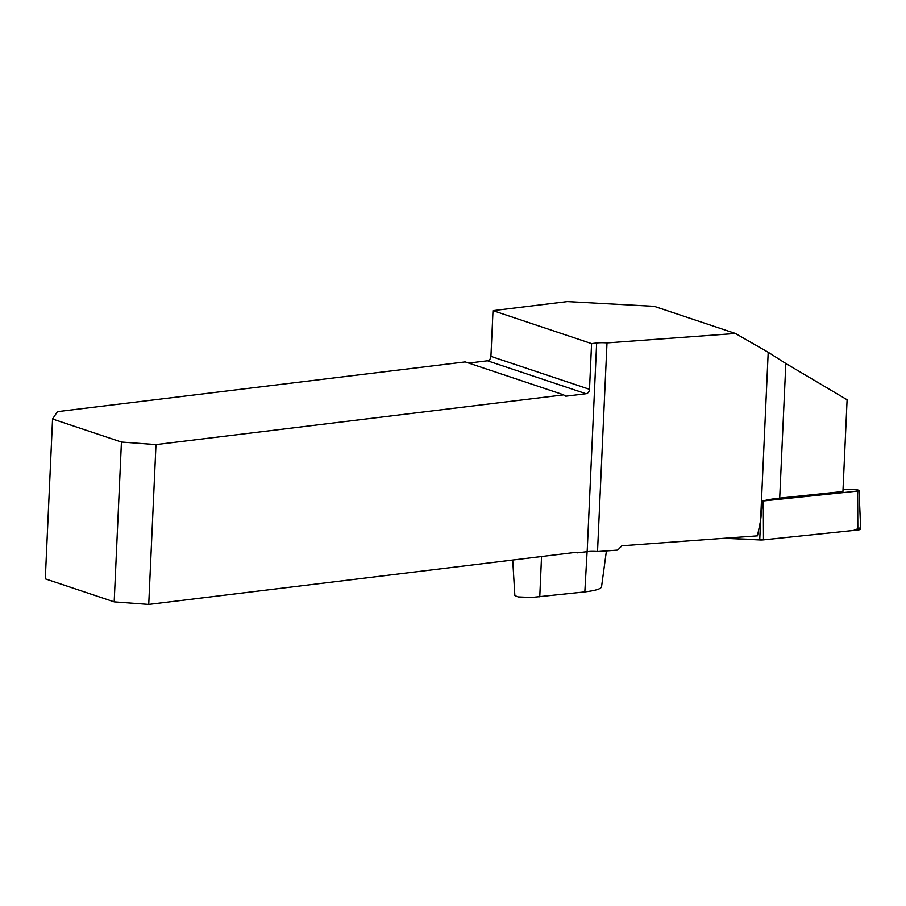 <?xml version="1.0" encoding="UTF-8"?>
<svg xmlns="http://www.w3.org/2000/svg" width="906" height="906" viewBox="0 0 906 906"><rect width="100%" height="100%" fill="white"/><g stroke="black" fill="none" stroke-linecap="round" stroke-linejoin="round"><path stroke-width="1.36" d="M785.819 363.476L847.099 399.761L842.931 491.505L779.704 498.119L785.819 363.476L768.197 352.264L760.553 520.803L757.45 535.842L621.867 545.786L617.733 550.078L597.518 551.561L606.997 342.898A13.171 2.877 2.6 0 0 596.646 342.978L591.573 343.601L493.011 310.645L490.927 356.364A4.111 3.182 108.5 0 1 487.462 360.781L468.708 363.068M760.553 520.803L762.807 500.984A3.103 0.679 2.6 0 0 763.305 500.95L857.642 491.075A3.103 0.679 2.6 0 0 859.013 490.565A3.103 0.679 2.6 0 0 855.966 489.761L843.033 489.149M779.704 498.119A66.659 14.587 2.6 0 0 762.807 500.984M591.573 343.601L589.5 389.32A4.111 3.182 108.5 0 1 586.035 393.736L566.329 396.137A4.111 3.182 108.5 0 1 565.208 396.024A4.111 3.182 108.5 0 1 563.781 394.857L465.208 361.902L57.418 411.641L52.559 419.002L45.3 578.843L114.19 601.867L121.438 442.037L52.559 419.002M493.011 310.645L567.383 301.573L654.211 306.33L735.423 333.476L606.997 342.898M768.197 352.264L735.423 333.476M512.717 560.033L514.857 595.57L518.119 596.907L531.516 597.473L584.823 591.901C595.48 590.587 601.04 588.9 601.482 586.839M563.781 394.857L155.979 444.597L148.731 604.427L574.064 552.547A13.171 10.181 -71.5 0 1 577.462 552.83L587.167 551.652L596.646 342.978M597.518 551.561A13.171 2.877 2.6 0 0 587.167 551.652M121.438 442.037L155.979 444.597M148.731 604.427L114.19 601.867M859.013 490.565L860.7 528.911A6.535 1.427 -177.4 0 1 857.823 529.987L763.486 539.863A6.535 1.427 -177.4 0 1 759.726 539.942L724.268 538.266L763.498 539.863L853.554 530.44L859.545 528.062M539.761 596.861L541.539 556.51M584.823 591.901L587.099 551.652M589.5 389.32L490.927 356.364M586.035 393.736L487.462 360.781M564.245 395.435L566.329 396.137M763.305 500.95L763.486 539.863M857.823 529.987L857.642 491.075M759.726 539.942L760.655 519.75M601.493 587.122L606.408 550.916"/></g></svg>
